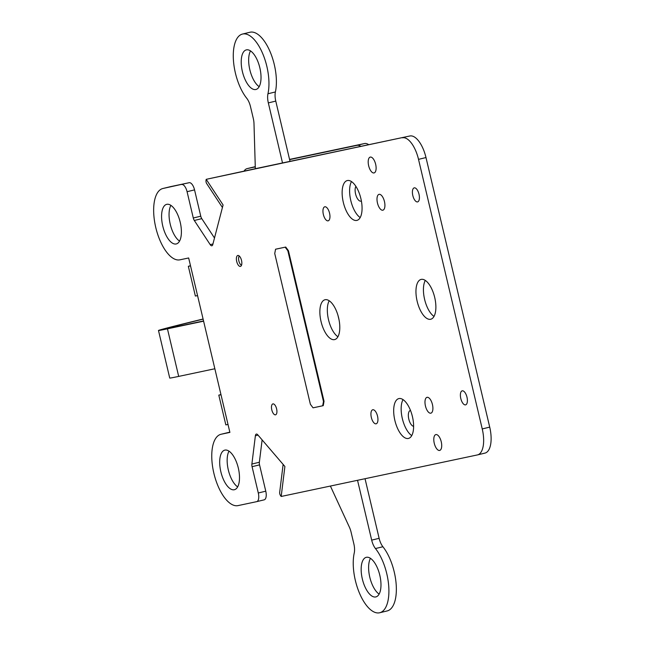 <?xml version="1.0" encoding="UTF-8"?>
<svg xmlns="http://www.w3.org/2000/svg" width="645" height="645" viewBox="0 0 645 645"><rect width="100%" height="100%" fill="white"/><g stroke="black" fill="none" stroke-linecap="round" stroke-linejoin="round"><path stroke-width="0.97" d="M170.127 186.744A36.668 16.069 76.4 0 1 170.328 186.695A36.668 16.069 76.4 0 1 170.53 186.647L189.178 182.704A8.151 3.572 76.4 0 1 194.548 189.888L200.764 216.196A4.072 1.782 -103.6 0 0 201.78 218.655L194.306 220.469L210.206 244.64A4.072 1.782 76.4 0 0 211.899 245.769A4.072 1.782 76.4 0 0 212.777 244.608L223.081 204.965L206.215 179.326L255.331 168.7L253.993 123.622A12.223 5.353 76.4 0 0 253.3 118.487L250.502 106.675A12.223 5.353 76.4 0 0 246.729 98.258A36.668 16.069 76.4 0 1 233.417 60.09A36.668 16.069 76.4 0 1 242.488 34.056L249.929 32.25A36.668 16.069 76.4 0 1 270.078 51.656A36.668 16.069 76.4 0 1 275.399 91.961A12.223 5.353 -103.6 0 0 275.77 101.096L268.328 102.902L282.518 162.943L409.881 135.982A24.446 10.715 76.4 0 1 425.99 157.549L489.716 427.119A24.446 10.715 76.4 0 1 484.992 453.096A24.446 10.715 76.4 0 1 484.855 453.129L477.647 454.87M434.021 316.413A20.495 8.982 76.4 0 1 424.668 299.627A20.495 8.982 76.4 0 1 425.297 280.422M337.924 336.755A20.495 8.982 76.4 0 1 328.571 319.968A20.495 8.982 76.4 0 1 329.2 300.764M411.744 435.609A20.495 8.982 76.4 0 1 402.391 418.815A20.495 8.982 76.4 0 1 403.02 399.61M360.2 217.567A20.495 8.982 76.4 0 1 350.848 200.78A20.495 8.982 76.4 0 1 351.477 181.576M275.77 101.096L290.016 161.355M255.331 168.7L282.518 162.943M242.488 34.056A36.668 16.069 76.4 0 1 262.636 53.462A36.668 16.069 76.4 0 1 267.957 93.767A12.223 5.353 76.4 0 0 268.328 102.902M255.807 89.51A20.366 8.925 76.4 0 1 242.415 71.659A20.366 8.925 76.4 0 1 246.326 49.891A20.366 8.925 76.4 0 1 246.43 49.867A20.366 8.925 76.4 0 1 259.822 67.709A20.366 8.925 76.4 0 1 255.912 89.486A20.366 8.925 76.4 0 1 255.807 89.51M222.42 207.497L206.698 183.591A12.626 7.184 146.7 0 1 206.215 179.326L409.881 135.982M283.131 464.408L279.688 492.24A12.626 7.409 -172.9 0 0 281.188 496.465L477.381 454.935A24.446 10.715 -103.6 0 0 477.518 454.91A24.446 10.715 -103.6 0 0 482.242 428.933L418.516 159.363A24.446 10.715 -103.6 0 0 402.416 137.796M357.54 480.307L371.681 540.131A12.223 5.353 76.4 0 0 375.463 548.548A36.668 16.069 76.4 0 1 388.766 586.708A36.668 16.069 76.4 0 1 379.703 612.75A36.668 16.069 76.4 0 1 359.555 593.344A36.668 16.069 76.4 0 1 354.234 553.039A12.223 5.353 76.4 0 0 353.863 543.904L351.065 532.085A12.223 5.353 76.4 0 0 349.388 527.167L330.393 486.048M375.753 596.939A20.366 8.925 76.4 0 1 362.361 579.089A20.366 8.925 76.4 0 1 366.271 557.32A20.366 8.925 76.4 0 1 366.384 557.296A20.366 8.925 76.4 0 1 379.776 575.138A20.366 8.925 76.4 0 1 375.866 596.915A20.366 8.925 76.4 0 1 375.753 596.939M365.038 478.719L379.131 538.325A12.223 5.353 -103.6 0 0 382.904 546.742A36.668 16.069 76.4 0 1 396.215 584.91A36.668 16.069 76.4 0 1 387.145 610.944L379.703 612.75M203.119 319.13A81.48 0.935 166.7 0 0 166.781 328.523A81.48 0.935 166.7 0 0 174.892 327.031L203.546 320.96M259.177 86.664A20.366 8.925 76.4 0 1 249.889 69.983A20.366 8.925 76.4 0 1 250.51 50.907M379.123 594.093A20.366 8.925 76.4 0 1 369.843 577.412A20.366 8.925 76.4 0 1 370.456 558.336M201.78 218.655L214.495 237.997M179.552 241.101A20.366 8.925 76.4 0 1 170.288 224.428A20.366 8.925 76.4 0 1 170.893 205.368M228.233 432.529A36.668 16.069 76.4 0 1 228.427 432.481A36.668 16.069 76.4 0 1 228.628 432.44L221.154 434.246A36.668 16.069 76.4 0 0 220.953 434.295A36.668 16.069 76.4 0 0 213.922 473.478A36.668 16.069 76.4 0 0 238.021 505.607L256.678 501.657A8.151 3.572 -103.6 0 0 256.718 501.649A8.151 3.572 -103.6 0 0 258.298 492.99L252.074 466.682A4.072 1.782 76.4 0 1 251.881 464.053L255.38 435.77A4.072 1.782 76.4 0 1 256.363 434.077A4.072 1.782 76.4 0 1 257.726 434.762L284.897 466.472L281.188 496.465M221.154 434.246L229.894 432.4L228.016 424.466L225.831 424.878L218.8 395.143L220.937 394.522M218.8 395.143L220.993 394.74L197.564 295.628L195.37 296.031L188.34 266.304L190.485 265.684M188.34 266.304L190.533 265.901L188.662 257.968L179.923 259.822A36.668 16.069 76.4 0 1 155.816 227.693A36.668 16.069 76.4 0 1 162.854 188.509A36.668 16.069 76.4 0 1 163.056 188.461L189.178 182.704M194.306 220.469A4.072 1.782 76.4 0 1 193.29 218.002L187.074 191.702A8.151 3.572 -103.6 0 0 181.705 184.51M166.805 204.32A20.366 8.925 76.4 0 1 180.197 222.162A20.366 8.925 76.4 0 1 176.287 243.939A20.366 8.925 76.4 0 1 176.174 243.963A20.366 8.925 76.4 0 1 162.782 226.113A20.366 8.925 76.4 0 1 166.692 204.344A20.366 8.925 76.4 0 1 166.805 204.32M224.903 450.105A20.366 8.925 76.4 0 1 238.295 467.947A20.366 8.925 76.4 0 1 234.385 489.724A20.366 8.925 76.4 0 1 234.272 489.749A20.366 8.925 76.4 0 1 220.888 471.898A20.366 8.925 76.4 0 1 224.791 450.129A20.366 8.925 76.4 0 1 224.903 450.105M347.389 180.535A20.495 8.982 76.4 0 1 360.861 198.491A20.495 8.982 76.4 0 1 356.927 220.388A20.495 8.982 76.4 0 1 356.814 220.421A20.495 8.982 76.4 0 1 343.342 202.466A20.495 8.982 76.4 0 1 347.276 180.56A20.495 8.982 76.4 0 1 347.389 180.535M398.933 398.57A20.495 8.982 76.4 0 1 412.405 416.525A20.495 8.982 76.4 0 1 408.47 438.431A20.495 8.982 76.4 0 1 408.358 438.455A20.495 8.982 76.4 0 1 394.885 420.5A20.495 8.982 76.4 0 1 398.82 398.602A20.495 8.982 76.4 0 1 398.933 398.57M325.112 299.723A20.495 8.982 76.4 0 1 338.585 317.679A20.495 8.982 76.4 0 1 334.65 339.584A20.495 8.982 76.4 0 1 334.537 339.609A20.495 8.982 76.4 0 1 321.073 321.653A20.495 8.982 76.4 0 1 324.999 299.748A20.495 8.982 76.4 0 1 325.112 299.723M421.209 279.382A20.495 8.982 76.4 0 1 434.674 297.337A20.495 8.982 76.4 0 1 430.747 319.243A20.495 8.982 76.4 0 1 430.634 319.267A20.495 8.982 76.4 0 1 417.162 301.312A20.495 8.982 76.4 0 1 421.096 279.414A20.495 8.982 76.4 0 1 421.209 279.382M374.027 172.941A8.151 3.572 76.4 0 1 368.674 165.805A8.151 3.572 76.4 0 1 370.238 157.098A8.151 3.572 76.4 0 1 370.278 157.082A8.151 3.572 76.4 0 1 375.64 164.225A8.151 3.572 76.4 0 1 374.076 172.933A8.151 3.572 76.4 0 1 374.027 172.941M382.84 210.206A8.151 3.572 76.4 0 1 377.478 203.07A8.151 3.572 76.4 0 1 379.042 194.355A8.151 3.572 76.4 0 1 379.091 194.347A8.151 3.572 76.4 0 1 384.444 201.49A8.151 3.572 76.4 0 1 382.88 210.197A8.151 3.572 76.4 0 1 382.84 210.206M430.82 413.179A8.151 3.572 76.4 0 1 425.458 406.036A8.151 3.572 76.4 0 1 427.022 397.328A8.151 3.572 76.4 0 1 427.071 397.32A8.151 3.572 76.4 0 1 432.424 404.455A8.151 3.572 76.4 0 1 430.86 413.171A8.151 3.572 76.4 0 1 430.82 413.179M439.624 450.444A8.151 3.572 76.4 0 1 434.27 443.3A8.151 3.572 76.4 0 1 435.835 434.593A8.151 3.572 76.4 0 1 435.875 434.585A8.151 3.572 76.4 0 1 441.236 441.72A8.151 3.572 76.4 0 1 439.672 450.428A8.151 3.572 76.4 0 1 439.624 450.444M417.565 201.909A7.216 3.16 76.4 0 1 412.824 195.58A7.216 3.16 76.4 0 1 414.203 187.864A7.216 3.16 76.4 0 1 414.243 187.856A7.216 3.16 76.4 0 1 418.992 194.177A7.216 3.16 76.4 0 1 417.605 201.893A7.216 3.16 76.4 0 1 417.565 201.909M465.545 404.875A7.216 3.16 76.4 0 1 460.804 398.554A7.216 3.16 76.4 0 1 462.191 390.838A7.216 3.16 76.4 0 1 462.223 390.83A7.216 3.16 76.4 0 1 466.972 397.151A7.216 3.16 76.4 0 1 465.585 404.867A7.216 3.16 76.4 0 1 465.545 404.875M328.111 220.84A7.216 3.16 76.4 0 1 323.371 214.519A7.216 3.16 76.4 0 1 324.749 206.803A7.216 3.16 76.4 0 1 324.79 206.787A7.216 3.16 76.4 0 1 329.539 213.116A7.216 3.16 76.4 0 1 328.152 220.832A7.216 3.16 76.4 0 1 328.111 220.84M376.091 423.813A7.216 3.16 76.4 0 1 371.351 417.484A7.216 3.16 76.4 0 1 372.737 409.769A7.216 3.16 76.4 0 1 372.77 409.76A7.216 3.16 76.4 0 1 377.519 416.09A7.216 3.16 76.4 0 1 376.132 423.805A7.216 3.16 76.4 0 1 376.091 423.813M240.408 266.401A5.612 2.459 76.4 0 1 236.715 261.483A5.612 2.459 76.4 0 1 237.795 255.484A5.612 2.459 76.4 0 1 237.82 255.476A5.612 2.459 76.4 0 1 241.512 260.395A5.612 2.459 76.4 0 1 240.44 266.401A5.612 2.459 76.4 0 1 240.408 266.401M275.496 414.832A5.612 2.459 76.4 0 1 271.803 409.914A5.612 2.459 76.4 0 1 272.875 403.907A5.612 2.459 76.4 0 1 272.908 403.899A5.612 2.459 76.4 0 1 276.6 408.817A5.612 2.459 76.4 0 1 275.52 414.824A5.612 2.459 76.4 0 1 275.496 414.832M276.125 249.091L285.735 247.059L275.536 249.236L276.125 249.091L275.56 249.228L274.738 253.525L310.374 404.27L313.051 407.825L322.677 405.786L323.476 401.496L287.839 250.752L285.171 247.196M285.735 247.059L288.428 250.679L324.032 401.287L323.25 405.649L322.677 405.786M258.298 492.99L265.772 491.176A8.151 3.572 76.4 0 1 264.192 499.835A8.151 3.572 76.4 0 1 264.152 499.843L256.766 501.633M228.628 432.44L229.838 432.182M265.772 491.176L259.548 464.876L252.074 466.682M262.12 439.89L259.355 462.239A4.072 1.782 -103.6 0 0 259.548 464.876M237.658 486.886A20.366 8.925 76.4 0 1 228.386 470.213A20.366 8.925 76.4 0 1 228.999 451.153M214.85 368.755L178.689 376.406A90.002 1.032 166.7 0 1 169.732 378.059L158.485 330.49A90.002 1.032 166.7 0 1 203.086 319.017M203.602 321.178L167.45 328.829A90.002 1.032 166.7 0 1 158.485 330.49M239.263 256.017A4.958 2.169 -103.6 0 0 238.932 256.533A4.958 2.169 -103.6 0 0 238.586 259.032A4.958 2.169 -103.6 0 0 239.464 262.773A4.958 2.169 -103.6 0 0 240.972 264.942L241.472 265.337A5.612 2.459 76.4 0 1 241.254 265.135M238.972 256.46L239.231 255.976M240.972 264.942A4.958 2.169 -103.6 0 0 241.504 265.256M339.101 320.138L338.004 315.502M254.573 166.821A20.366 8.925 76.4 0 1 254.678 166.789A20.366 8.925 76.4 0 1 254.791 166.765L247.22 168.603A20.366 8.925 -103.6 0 0 247.108 168.627A20.366 8.925 -103.6 0 0 244.06 171.086M247.22 168.603L255.275 166.894M289.605 159.629L356.935 145.375A20.366 8.925 -103.6 0 1 360.91 146.351M361.385 200.982A8.151 3.572 76.4 0 1 360.99 201.127A8.151 3.572 76.4 0 1 360.95 201.143A8.151 3.572 76.4 0 1 356.072 195.669A8.151 3.572 76.4 0 1 355.887 186.357M413.614 426.329A8.151 3.572 76.4 0 1 408.68 418.565A8.151 3.572 76.4 0 1 410.381 410.462A8.151 3.572 76.4 0 1 410.43 410.454A8.151 3.572 76.4 0 1 410.494 410.446M289.557 159.412L364.514 143.545A20.366 8.925 76.4 0 1 368.747 144.69M254.791 166.765L255.267 166.668M418.516 159.363L425.99 157.549M482.242 428.933L489.716 427.119M379.131 538.325L371.681 540.131M275.399 91.961L267.957 93.767M220.993 394.74L228.016 424.466M190.533 265.901L197.564 295.628M382.904 546.742L375.463 548.548M167.45 328.829L178.689 376.406M170.53 186.647L163.056 188.461M187.074 191.702L194.548 189.888M200.764 216.196L193.29 218.002M212.947 243.979L210.206 244.64M259.355 462.239L251.881 464.053M258.04 435.125L255.38 435.77M288.428 250.679L287.839 250.752M324.032 401.287L323.476 401.496M323.226 405.649L322.702 405.778M364.514 143.545L356.935 145.375M477.518 454.91L484.992 453.096M256.718 501.649L264.192 499.835M162.854 188.509L170.328 186.695M220.953 434.295L228.427 432.481M254.678 166.789L247.108 168.627"/></g></svg>
